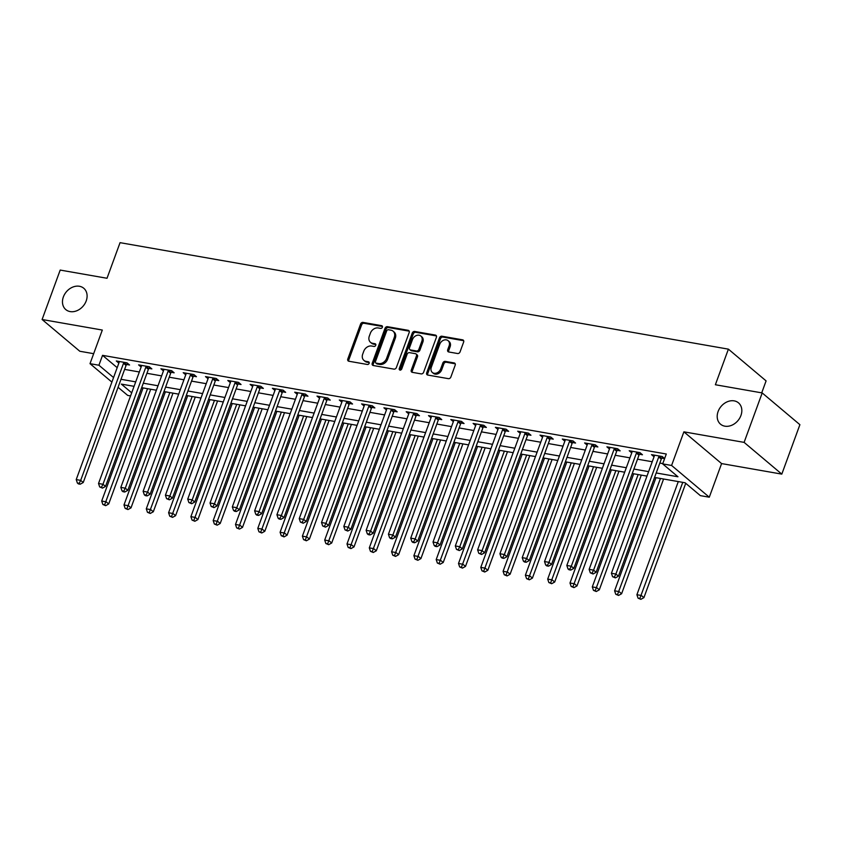 <?xml version="1.0" encoding="UTF-8"?>
<svg xmlns="http://www.w3.org/2000/svg" width="842" height="842" viewBox="0 0 842 842"><rect width="100%" height="100%" fill="white"/><g stroke="black" fill="none" stroke-linecap="round" stroke-linejoin="round"><path stroke-width="1.26" d="M382.384 327.243A1.495 1.189 -49.9 0 0 381.658 325.665L363.049 322.412A2.137 1.695 -49.9 0 0 360.587 324.044L347.799 358.987A2.137 1.695 -49.9 0 0 348.841 361.239L367.449 364.491A1.495 1.189 -49.9 0 0 368.438 361.776L366.038 361.355A6.841 5.41 -49.9 0 1 363.902 360.376A6.841 5.41 -49.9 0 1 362.702 354.166L363.765 351.251A6.841 5.41 -49.9 0 1 371.648 346.02L374.058 346.441A1.495 1.189 -49.9 0 0 375.048 343.725L372.638 343.304A6.841 5.41 -49.9 0 1 370.512 342.326A6.841 5.41 -49.9 0 1 369.312 336.105L370.375 333.2A6.841 5.41 -49.9 0 1 378.258 327.97L380.658 328.391A1.495 1.189 -49.9 0 0 382.384 327.243M718.1 411.527A13.946 11.03 -49.9 0 0 720.531 424.189A13.946 11.03 -49.9 0 0 740.928 415.516A13.946 11.03 -49.9 0 0 738.497 402.855A13.946 11.03 -49.9 0 0 718.1 411.527M63.371 296.931A13.946 11.03 -49.9 0 0 65.802 309.593A13.946 11.03 -49.9 0 0 86.2 300.931A13.946 11.03 -49.9 0 0 83.768 288.259A13.946 11.03 -49.9 0 0 63.371 296.931M457.595 353.524A2.137 1.695 -49.9 0 0 460.058 351.882L463.637 342.084A2.137 1.695 -49.9 0 0 462.605 339.831L441.934 336.221A2.137 1.695 -49.9 0 0 439.471 337.853L426.694 372.796A2.137 1.695 -49.9 0 0 427.725 375.048L448.397 378.658A2.137 1.695 -49.9 0 0 450.859 377.027L455.185 365.186A2.137 1.695 -49.9 0 0 454.143 362.934L445.302 361.386A2.137 1.695 -49.9 0 0 442.839 363.028L440.692 368.891A5.715 4.526 -49.9 0 1 432.325 372.448A5.715 4.526 -49.9 0 1 431.325 367.259L439.745 344.252A5.715 4.526 -49.9 0 1 448.112 340.694A5.715 4.526 -49.9 0 1 449.112 345.894L447.712 349.725A2.137 1.695 -49.9 0 0 448.754 351.977L457.595 353.524M762.199 392.94L799.9 424.684L781.808 474.12L744.107 442.376L762.199 392.94L715.374 384.741L728.393 349.146L120.048 242.664L107.018 278.27L60.192 270.072L42.1 319.507L102.314 330.053L90.01 363.67L98.924 365.228L102.545 355.345L666.296 454.006L662.675 463.9L671.59 465.458L709.29 497.201L700.376 495.643L685.093 482.771L654.571 477.435M744.107 442.376L683.893 431.841L671.59 465.458M409.18 332.548A2.137 1.695 -49.9 0 0 408.138 330.306L387.478 326.685A2.137 1.695 -49.9 0 0 385.015 328.327L372.227 363.26A2.137 1.695 -49.9 0 0 373.269 365.512L393.93 369.133A2.137 1.695 -49.9 0 0 396.393 367.491L409.18 332.548M414.706 331.453L435.367 335.074A2.137 1.695 -49.9 0 1 436.409 337.316L423.621 372.259A2.137 1.695 -49.9 0 1 421.168 373.89L412.317 372.343A2.137 1.695 -49.9 0 1 411.275 370.101L416.464 355.924A2.137 1.695 -49.9 0 0 415.422 353.682L409.559 352.651A2.137 1.695 -49.9 0 0 407.096 354.293L401.697 369.038A1.495 1.189 -49.9 0 1 399.245 368.617L412.243 333.085A2.137 1.695 -49.9 0 1 414.706 331.453L415.727 332.316L436.388 335.926L435.367 335.074M42.1 319.507L79.801 351.251L93.662 353.682M102.545 355.345L117.185 367.67M124.627 369.396L139.33 371.975M146.918 373.301L161.632 375.879M169.221 377.205L183.935 379.784M191.523 381.11L206.227 383.689M213.826 385.015L228.529 387.583M236.128 388.92L250.832 391.488M258.42 392.814L273.134 395.393M280.723 396.719L295.437 399.297M303.025 400.624L317.729 403.202M325.328 404.528L340.031 407.107M347.62 408.433L362.334 411.001M369.922 412.338L384.636 414.906M392.225 416.232L406.928 418.811M414.527 420.137L429.231 422.716M436.83 424.042L451.533 426.62M459.122 427.947L473.835 430.525M481.424 431.851L496.138 434.419M503.727 435.756L518.43 438.324M526.029 439.65L540.732 442.229M548.321 443.555L563.035 446.134M570.623 447.46L585.337 450.038M592.926 451.365L607.629 453.943M615.228 455.269L629.932 457.837M637.52 459.174L652.234 461.742M659.823 463.068L662.78 463.595M126.658 364.491L129.552 364.996L127.005 362.849L116.301 360.976L118.848 363.113M148.95 368.396L151.855 368.901L149.308 366.754L138.604 364.881L141.14 367.017M171.252 372.29L174.157 372.806L171.61 370.659L160.906 368.785L163.443 370.922M193.555 376.195L196.46 376.711L193.913 374.564L183.209 372.69L185.745 374.827M215.857 380.1L218.762 380.605L216.215 378.468L205.501 376.595L208.048 378.732M238.16 384.005L241.054 384.51L238.507 382.363L227.803 380.489L230.35 382.636M260.452 387.909L263.357 388.415L260.81 386.267L250.106 384.394L252.642 386.531M282.754 391.814L285.659 392.319L283.112 390.172L272.408 388.299L274.945 390.435M305.057 395.708L307.962 396.224L305.414 394.077L294.711 392.204L297.247 394.34M327.359 399.613L330.253 400.129L327.706 397.982L317.002 396.108L319.55 398.245M349.651 403.518L352.556 404.023L350.009 401.887L339.305 400.013L341.841 402.15M371.953 407.423L374.858 407.928L372.311 405.781L361.607 403.907L364.144 406.055M394.256 411.328L397.161 411.833L394.614 409.686L383.91 407.812L386.446 409.949M416.558 415.232L419.453 415.738L416.906 413.59L406.202 411.717L408.749 413.854M438.861 419.127L441.755 419.642L439.208 417.495L428.504 415.622L431.041 417.758M461.153 423.031L464.058 423.547L461.511 421.4L450.807 419.526L453.343 421.663M483.455 426.936L486.36 427.441L483.813 425.305L473.109 423.431L475.646 425.568M505.758 430.841L508.663 431.346L506.116 429.199L495.412 427.326L497.948 429.473M528.06 434.746L530.955 435.251L528.408 433.104L517.704 431.23L520.251 433.367M550.352 438.65L553.257 439.156L550.71 437.009L540.006 435.135L542.543 437.272M572.655 442.555L575.56 443.06L573.013 440.913L562.309 439.04L564.845 441.176M594.957 446.449L597.862 446.965L595.315 444.818L584.611 442.945L587.148 445.081M617.26 450.354L620.154 450.859L617.607 448.723L606.903 446.849L609.45 448.986M639.552 454.259L642.457 454.764L639.909 452.617L629.206 450.744L631.742 452.891M661.854 458.164L664.601 458.637M654.045 456.785L651.508 454.648L662.212 456.522L664.622 458.564M761.715 392.856L766.094 380.889L728.393 349.146M683.893 431.841L721.594 463.584L781.808 474.12M721.594 463.584L709.29 497.201M130.573 395.919L127.71 395.414L118.069 387.299M656.202 472.962L677.957 476.772L662.675 463.9M121.006 379.289L135.709 381.868M143.308 383.194L158.012 385.762M165.6 387.099L180.314 389.667M187.903 390.993L202.617 393.572M210.205 394.898L224.909 397.477M232.508 398.803L247.211 401.381M254.81 402.708L269.514 405.286M277.102 406.612L291.816 409.18M299.405 410.517L314.119 413.085M321.707 414.411L336.411 416.99M344.01 418.316L358.713 420.895M366.302 422.221L381.016 424.8M388.604 426.126L403.318 428.704M410.907 430.03L425.61 432.599M433.209 433.935L447.912 436.503M455.501 437.829L470.215 440.408M477.803 441.734L492.517 444.313M500.106 445.639L514.809 448.218M522.408 449.544L537.112 452.122M544.711 453.449L559.414 456.017M567.003 457.353L581.717 459.921M589.305 461.248L604.019 463.826M611.608 465.152L626.311 467.731M633.91 469.057L648.614 471.636M98.924 365.228L113.565 377.553M111.902 382.1L90.01 363.67M134.078 386.331L121.343 384.11L131.699 392.825M646.982 476.109L632.268 473.53M624.68 472.204L609.966 469.625M602.377 468.299L587.674 465.721M580.075 464.395L565.371 461.816M557.783 460.49L543.069 457.922M535.48 456.585L520.766 454.017M513.178 452.691L498.475 450.112M490.875 448.786L476.172 446.207M468.573 444.881L453.87 442.303M446.281 440.976L431.567 438.398M423.979 437.072L409.265 434.504M401.676 433.167L386.973 430.599M379.374 429.273L364.67 426.694M357.082 425.368L342.368 422.789M334.779 421.463L320.065 418.884M312.477 417.558L297.773 414.98M290.174 413.654L275.471 411.085M267.882 409.749L253.168 407.181M245.58 405.855L230.866 403.276M223.277 401.95L208.574 399.371M200.975 398.045L186.271 395.466M178.672 394.14L163.969 391.562M156.38 390.235L141.666 387.667M370.512 342.326L371.522 343.178A6.841 5.41 -49.9 0 0 373.659 344.157L372.638 343.304M375.858 344.546L373.659 344.157M363.902 360.376L364.923 361.229A6.841 5.41 -49.9 0 0 367.049 362.207L366.038 361.355M369.249 362.597L367.049 362.207M382.457 326.486L364.07 323.275A2.137 1.695 -49.9 0 0 361.607 324.907L348.82 359.85A2.137 1.695 -49.9 0 0 348.798 361.229M409.201 331.169A2.137 1.695 -49.9 0 0 409.159 331.159L388.499 327.549A2.137 1.695 -49.9 0 0 386.036 329.18L373.248 364.123A2.137 1.695 -49.9 0 0 373.227 365.502M388.415 329.738A1.495 1.189 -49.9 0 0 386.688 330.885L375.458 361.555A1.495 1.189 -49.9 0 0 376.195 363.134L378.732 363.576A6.841 5.41 -49.9 0 0 386.604 358.345L394.277 337.379A6.841 5.41 -49.9 0 0 393.077 331.169A6.841 5.41 -49.9 0 0 390.951 330.19L388.415 329.738M375.721 362.913L376.742 363.776A1.495 1.189 -49.9 0 0 377.205 363.986L376.195 363.134M393.077 331.169L394.098 332.022A6.841 5.41 -49.9 0 1 395.298 338.242L387.625 359.208A6.841 5.41 -49.9 0 1 379.753 364.439L377.205 363.986M416.095 353.987L417.106 354.84A2.137 1.695 -49.9 0 1 417.485 356.787L412.296 370.954A2.137 1.695 -49.9 0 0 412.275 372.343M415.727 332.316A2.137 1.695 -49.9 0 0 413.264 333.948L400.266 369.47A1.495 1.189 -49.9 0 0 400.182 370.206M421.842 341.22A5.715 4.526 -49.9 0 0 420.842 336.032A5.715 4.526 -49.9 0 0 412.475 339.589L409.517 347.693A2.137 1.695 -49.9 0 0 410.549 349.935L416.422 350.967A2.137 1.695 -49.9 0 0 418.884 349.325L421.842 341.22L422.863 342.084A5.715 4.526 -49.9 0 0 421.863 336.884L420.842 336.032M409.886 349.63L410.907 350.493A2.137 1.695 -49.9 0 0 411.57 350.798L410.549 349.935M422.863 342.084L419.895 350.188A2.137 1.695 -49.9 0 1 417.443 351.819L411.57 350.798M448.112 340.694L449.133 341.557A5.715 4.526 -49.9 0 1 450.133 346.746L448.723 350.588A2.137 1.695 -49.9 0 0 448.702 351.967M432.325 372.448L433.346 373.311A5.715 4.526 -49.9 0 0 441.713 369.754L440.692 368.891M455.217 363.807A2.137 1.695 -49.9 0 0 455.164 363.797L446.323 362.249A2.137 1.695 -49.9 0 0 443.86 363.881L441.713 369.754M463.668 340.705A2.137 1.695 -49.9 0 0 463.616 340.694L442.955 337.074A2.137 1.695 -49.9 0 0 440.492 338.716L427.704 373.659A2.137 1.695 -49.9 0 0 427.683 375.037M143.098 387.909L101.693 501.043L106.155 501.821L108.702 503.969L150.686 389.246M104.64 504.8L102.861 504.484L105.66 505.663L104.64 504.8L147.55 388.688M102.861 504.484L101.693 501.043M108.702 503.969L105.66 505.663M124.111 362.344L123.921 362.576A2.179 1.726 -49.9 0 0 123.521 363.291L80.685 480.372L76.222 479.593L119.069 362.513A2.179 1.726 -49.9 0 0 119.206 361.755L119.206 361.492M127.563 363.323L126.468 364.723A2.179 1.726 -49.9 0 0 126.068 365.439L83.232 482.519L80.685 480.372L79.169 483.35L77.38 483.034L78.401 483.897L80.19 484.213L79.169 483.35M80.19 484.213L83.232 482.519M76.222 479.593L77.38 483.034M165.39 391.814L123.995 504.947L128.458 505.726L131.005 507.873L172.989 393.14M126.942 508.705L125.153 508.389L127.963 509.557L126.942 508.705L169.852 392.593M125.153 508.389L123.995 504.947M131.005 507.873L127.963 509.557M187.692 395.719L146.297 508.842L150.76 509.631L153.307 511.768L195.281 397.045M149.245 512.61L147.455 512.294L150.255 513.462L149.245 512.61L192.155 396.498M147.455 512.294L146.297 508.842M153.307 511.768L150.255 513.462M209.995 399.624L168.6 512.746L173.052 513.525L175.599 515.672L217.583 400.95M171.536 516.514L169.758 516.199L172.557 517.367L171.536 516.514L214.457 400.403M169.758 516.199L168.6 512.746M175.599 515.672L172.557 517.367M146.403 366.249L146.224 366.481A2.179 1.726 -49.9 0 0 145.824 367.196L102.977 484.276L98.525 483.497L141.361 366.417A2.179 1.726 -49.9 0 0 141.509 365.66L141.509 365.386M149.865 367.228L148.771 368.628A2.179 1.726 -49.9 0 0 148.371 369.343L105.534 486.423L102.977 484.276L101.472 487.255L99.682 486.939L102.482 488.118L101.472 487.255M102.482 488.118L105.534 486.423M98.525 483.497L99.682 486.939M168.705 370.154L168.526 370.385A2.179 1.726 -49.9 0 0 168.126 371.101L125.279 488.181L120.827 487.402L163.664 370.322A2.179 1.726 -49.9 0 0 163.811 369.564L163.811 369.291M172.168 371.122L171.073 372.532A2.179 1.726 -49.9 0 0 170.673 373.248L127.826 490.318L125.279 488.181L123.763 491.16L121.985 490.844L123.006 491.707L124.784 492.012L123.763 491.16M124.784 492.012L127.826 490.318M120.827 487.402L121.985 490.844M191.008 374.058L190.829 374.29A2.179 1.726 -49.9 0 0 190.429 375.006L147.582 492.086L143.119 491.296L185.966 374.227A2.179 1.726 -49.9 0 0 186.103 373.459L186.103 373.195M194.47 375.027L193.376 376.437A2.179 1.726 -49.9 0 0 192.976 377.153L150.129 494.222L147.582 492.086L146.066 495.064L144.287 494.749L145.298 495.612L147.087 495.917L146.066 495.064M147.087 495.917L150.129 494.222M143.119 491.296L144.287 494.749M232.297 403.528L190.892 516.651L195.355 517.43L197.902 519.577L239.886 404.855M193.839 520.409L192.06 520.103L194.86 521.272L193.839 520.409L236.749 404.307M192.06 520.103L190.892 516.651M197.902 519.577L194.86 521.272M213.31 377.953L213.121 378.195A2.179 1.726 -49.9 0 0 212.721 378.911L169.884 495.98L165.421 495.201L208.269 378.121A2.179 1.726 -49.9 0 0 208.406 377.363L208.406 377.1M216.762 378.932L215.668 380.331A2.179 1.726 -49.9 0 0 215.278 381.047L172.431 498.127L169.884 495.98L168.368 498.959L166.579 498.653L169.389 499.822L168.368 498.959M169.389 499.822L172.431 498.127M165.421 495.201L166.579 498.653M254.6 407.423L213.194 520.556L217.657 521.335L220.204 523.482L262.188 408.759M216.141 524.313L214.352 524.008L217.162 525.176L216.141 524.313L259.052 408.212M214.352 524.008L213.194 520.556M220.204 523.482L217.162 525.176M276.892 411.328L235.497 524.461L239.959 525.24L242.507 527.387L284.491 412.664M238.444 528.218L236.655 527.902L239.465 529.081L238.444 528.218L281.354 412.106M236.655 527.902L235.497 524.461M242.507 527.387L239.465 529.081M299.194 415.232L257.799 528.366L262.251 529.144L264.798 531.291L306.783 416.558M260.746 532.123L258.957 531.807L261.757 532.975L260.746 532.123L303.657 416.011M258.957 531.807L257.799 528.366M264.798 531.291L261.757 532.975M321.497 419.137L280.091 532.26L284.554 533.049L287.101 535.186L329.085 420.463M283.038 536.028L281.26 535.712L284.059 536.88L283.038 536.028L325.959 419.916M281.26 535.712L280.091 532.26M287.101 535.186L284.059 536.88M343.799 423.042L302.394 536.165L306.856 536.943L309.403 539.091L351.388 424.368M305.341 539.933L303.562 539.617L306.362 540.785L305.341 539.933L348.251 423.821M303.562 539.617L302.394 536.165M309.403 539.091L306.362 540.785M235.613 381.858L235.423 382.089A2.179 1.726 -49.9 0 0 235.023 382.805L192.186 499.885L187.724 499.106L230.571 382.026A2.179 1.726 -49.9 0 0 230.708 381.268L230.708 381.005M239.065 382.836L237.97 384.236A2.179 1.726 -49.9 0 0 237.57 384.952L194.734 502.032L192.186 499.885L190.671 502.863L188.882 502.558L191.681 503.727L190.671 502.863M191.681 503.727L194.734 502.032M187.724 499.106L188.882 502.558M257.905 385.762L257.726 385.994A2.179 1.726 -49.9 0 0 257.326 386.71L214.478 503.79L210.026 503.011L252.863 385.931A2.179 1.726 -49.9 0 0 253.01 385.173L253.01 384.91M261.367 386.741L260.273 388.141A2.179 1.726 -49.9 0 0 259.873 388.857L217.025 505.937L214.478 503.79L212.963 506.768L211.184 506.463L213.984 507.631L212.963 506.768M213.984 507.631L217.025 505.937M210.026 503.011L211.184 506.463M280.207 389.667L280.028 389.899A2.179 1.726 -49.9 0 0 279.628 390.614L236.781 507.694L232.318 506.916L275.166 389.835A2.179 1.726 -49.9 0 0 275.302 389.078L275.313 388.804M283.67 390.646L282.575 392.046A2.179 1.726 -49.9 0 0 282.175 392.761L239.328 509.842L236.781 507.694L235.265 510.673L233.487 510.357L234.508 511.22L236.286 511.536L235.265 510.673M236.286 511.536L239.328 509.842M232.318 506.916L233.487 510.357M302.51 393.572L302.331 393.803A2.179 1.726 -49.9 0 0 301.931 394.519L259.083 511.599L254.621 510.82L297.468 393.74A2.179 1.726 -49.9 0 0 297.605 392.982L297.605 392.709M305.962 394.54L304.878 395.95A2.179 1.726 -49.9 0 0 304.478 396.666L261.63 513.736L259.083 511.599L257.568 514.578L255.779 514.262L256.799 515.125L258.589 515.43L257.568 514.578M258.589 515.43L261.63 513.736M254.621 510.82L255.779 514.262M324.812 397.477L324.623 397.708A2.179 1.726 -49.9 0 0 324.223 398.424L281.386 515.504L276.923 514.715L319.771 397.645A2.179 1.726 -49.9 0 0 319.907 396.877L319.907 396.614M328.264 398.445L327.17 399.855A2.179 1.726 -49.9 0 0 326.77 400.571L283.933 517.641L281.386 515.504L279.87 518.483L278.081 518.167L279.102 519.03L280.891 519.335L279.87 518.483M280.891 519.335L283.933 517.641M276.923 514.715L278.081 518.167M366.091 426.947L324.696 540.069L329.159 540.848L331.706 542.995L373.69 428.273M327.643 543.827L325.854 543.522L328.664 544.69L327.643 543.827L370.554 427.725M325.854 543.522L324.696 540.069M331.706 542.995L328.664 544.69M347.104 401.371L346.925 401.613A2.179 1.726 -49.9 0 0 346.525 402.329L303.678 519.398L299.226 518.619L342.062 401.539A2.179 1.726 -49.9 0 0 342.21 400.781L342.21 400.518M350.567 402.35L349.472 403.75A2.179 1.726 -49.9 0 0 349.072 404.465L306.225 521.545L303.678 519.398L302.173 522.387L300.383 522.072L303.183 523.24L302.173 522.387M303.183 523.24L306.225 521.545M299.226 518.619L300.383 522.072M388.394 430.841L346.999 543.974L351.461 544.753L354.008 546.9L395.982 432.178M349.946 547.732L348.156 547.426L350.956 548.595L349.946 547.732L392.856 431.63M348.156 547.426L346.999 543.974M354.008 546.9L350.956 548.595M369.406 405.276L369.228 405.507A2.179 1.726 -49.9 0 0 368.828 406.223L325.98 523.303L321.518 522.524L364.365 405.444A2.179 1.726 -49.9 0 0 364.512 404.686L364.512 404.423M372.869 406.254L371.775 407.654A2.179 1.726 -49.9 0 0 371.375 408.37L328.527 525.45L325.98 523.303L324.465 526.282L322.686 525.976L325.486 527.145L324.465 526.282M325.486 527.145L328.527 525.45M321.518 522.524L322.686 525.976M410.696 434.746L369.301 547.879L373.753 548.658L376.3 550.805L418.285 436.082M372.238 551.636L370.459 551.321L373.259 552.499L372.238 551.636L415.159 435.524M370.459 551.321L369.301 547.879M376.3 550.805L373.259 552.499M391.709 409.18L391.53 409.412A2.179 1.726 -49.9 0 0 391.13 410.128L348.283 527.208L343.82 526.429L386.667 409.349A2.179 1.726 -49.9 0 0 386.804 408.591L386.804 408.328M395.161 410.159L394.077 411.559A2.179 1.726 -49.9 0 0 393.677 412.275L350.83 529.355L348.283 527.208L346.767 530.186L344.988 529.881L347.788 531.049L346.767 530.186M347.788 531.049L350.83 529.355M343.82 526.429L344.988 529.881M432.998 438.65L391.593 551.784L396.056 552.562L398.603 554.71L440.587 439.977M394.54 555.541L392.761 555.225L395.561 556.394L394.54 555.541L437.451 439.429M392.761 555.225L391.593 551.784M398.603 554.71L395.561 556.394M414.011 413.085L413.822 413.317A2.179 1.726 -49.9 0 0 413.422 414.032L370.585 531.113L366.123 530.334L408.97 413.254A2.179 1.726 -49.9 0 0 409.107 412.496L409.107 412.222M417.464 414.064L416.369 415.464A2.179 1.726 -49.9 0 0 415.969 416.18L373.132 533.26L370.585 531.113L369.07 534.091L367.28 533.775L368.301 534.638L370.091 534.954L369.07 534.091M370.091 534.954L373.132 533.26M366.123 530.334L367.28 533.775M455.29 442.555L413.896 555.678L418.358 556.467L420.905 558.604L462.889 443.881M416.843 559.446L415.053 559.13L417.864 560.298L416.843 559.446L459.753 443.334M415.053 559.13L413.896 555.678M420.905 558.604L417.864 560.298M436.303 416.99L436.124 417.222A2.179 1.726 -49.9 0 0 435.724 417.937L392.888 535.017L388.425 534.238L431.262 417.158A2.179 1.726 -49.9 0 0 431.409 416.401L431.409 416.127M439.766 417.958L438.671 419.369A2.179 1.726 -49.9 0 0 438.272 420.084L395.435 537.154L392.888 535.017L391.372 537.996L389.583 537.68L390.604 538.543L392.383 538.848L391.372 537.996M392.383 538.848L395.435 537.154M388.425 534.238L389.583 537.68M477.593 446.46L436.198 559.583L440.661 560.362L443.208 562.509L485.192 447.786M439.145 563.351L437.356 563.035L440.155 564.203L439.145 563.351L482.056 447.239M437.356 563.035L436.198 559.583M443.208 562.509L440.155 564.203M458.606 420.895L458.427 421.126A2.179 1.726 -49.9 0 0 458.027 421.842L415.18 538.922L410.728 538.133L453.564 421.063A2.179 1.726 -49.9 0 0 453.712 420.295L453.712 420.032M462.069 421.863L460.974 423.273A2.179 1.726 -49.9 0 0 460.574 423.989L417.727 541.059L415.18 538.922L413.664 541.901L411.885 541.585L412.906 542.448L414.685 542.753L413.664 541.901M414.685 542.753L417.727 541.059M410.728 538.133L411.885 541.585M499.895 450.365L458.501 563.487L462.953 564.266L465.5 566.413L507.484 451.691M461.437 567.245L459.658 566.94L462.458 568.108L461.437 567.245L504.358 451.144M459.658 566.94L458.501 563.487M465.5 566.413L462.458 568.108M522.198 454.259L480.793 567.392L485.255 568.171L487.802 570.318L529.786 455.596M483.74 571.15L481.961 570.844L484.76 572.013L483.74 571.15L526.66 455.048M481.961 570.844L480.793 567.392M487.802 570.318L484.76 572.013M544.5 458.164L503.095 571.297L507.558 572.076L510.105 574.223L552.089 459.5M506.042 575.054L504.253 574.739L507.063 575.917L506.042 575.054L548.952 458.943M504.253 574.739L503.095 571.297M510.105 574.223L507.063 575.917M566.792 462.069L525.397 575.202L529.86 575.981L532.407 578.128L574.391 463.395M528.344 578.959L526.555 578.643L529.365 579.812L528.344 578.959L571.255 462.847M526.555 578.643L525.397 575.202M532.407 578.128L529.365 579.812M589.095 465.973L547.7 579.096L552.152 579.885L554.699 582.022L596.683 467.299M550.647 582.864L548.858 582.548L551.657 583.716L550.647 582.864L593.557 466.752M548.858 582.548L547.7 579.096M554.699 582.022L551.657 583.716M611.397 469.878L569.992 583.001L574.454 583.78L577.002 585.927L618.986 471.204M572.939 586.769L571.16 586.453L573.96 587.621L572.939 586.769L615.86 470.657M571.16 586.453L569.992 583.001M577.002 585.927L573.96 587.621M633.7 473.783L592.294 586.906L596.757 587.684L599.304 589.832L641.288 475.109M595.241 590.663L593.463 590.358L596.262 591.526L595.241 590.663L638.152 474.562M593.463 590.358L592.294 586.906M599.304 589.832L596.262 591.526M655.992 477.677L614.597 590.81L619.059 591.589L621.606 593.736L663.591 479.014M617.544 594.568L615.755 594.263L618.565 595.431L617.544 594.568L660.454 478.466M615.755 594.263L614.597 590.81M621.606 593.736L618.565 595.431M480.908 424.789L480.729 425.031A2.179 1.726 -49.9 0 0 480.329 425.747L437.482 542.816L433.02 542.038L475.867 424.957A2.179 1.726 -49.9 0 0 476.004 424.2L476.004 423.936M484.371 425.768L483.276 427.168A2.179 1.726 -49.9 0 0 482.876 427.883L440.029 544.963L437.482 542.816L435.967 545.805L434.188 545.49L435.198 546.342L436.987 546.658L435.967 545.805M436.987 546.658L440.029 544.963M433.02 542.038L434.188 545.49M503.211 428.694L503.021 428.925A2.179 1.726 -49.9 0 0 502.632 429.641L459.785 546.721L455.322 545.942L498.169 428.862A2.179 1.726 -49.9 0 0 498.306 428.104L498.306 427.841M506.663 429.673L505.568 431.072A2.179 1.726 -49.9 0 0 505.179 431.788L462.332 548.868L459.785 546.721L458.269 549.7L456.48 549.394L459.29 550.563L458.269 549.7M459.29 550.563L462.332 548.868M455.322 545.942L456.48 549.394M525.513 432.599L525.324 432.83A2.179 1.726 -49.9 0 0 524.924 433.546L482.087 550.626L477.625 549.847L520.472 432.767A2.179 1.726 -49.9 0 0 520.609 432.009L520.609 431.746M528.965 433.577L527.871 434.977A2.179 1.726 -49.9 0 0 527.471 435.693L484.634 552.773L482.087 550.626L480.572 553.604L478.782 553.299L481.582 554.468L480.572 553.604M481.582 554.468L484.634 552.773M477.625 549.847L478.782 553.299M547.805 436.503L547.626 436.735A2.179 1.726 -49.9 0 0 547.226 437.451L504.379 554.531L499.927 553.752L542.764 436.672A2.179 1.726 -49.9 0 0 542.911 435.914L542.911 435.64M551.268 437.482L550.173 438.882A2.179 1.726 -49.9 0 0 549.773 439.598L506.926 556.678L504.379 554.531L502.863 557.509L501.085 557.193L502.106 558.057L503.884 558.372L502.863 557.509M503.884 558.372L506.926 556.678M499.927 553.752L501.085 557.193M570.108 440.408L569.929 440.64A2.179 1.726 -49.9 0 0 569.529 441.355L526.682 558.435L522.219 557.657L565.066 440.577A2.179 1.726 -49.9 0 0 565.203 439.819L565.214 439.545M573.57 441.376L572.476 442.787A2.179 1.726 -49.9 0 0 572.076 443.502L529.229 560.572L526.682 558.435L525.166 561.414L523.387 561.098L524.408 561.961L526.187 562.267L525.166 561.414M526.187 562.267L529.229 560.572M522.219 557.657L523.387 561.098M592.41 444.313L592.231 444.544A2.179 1.726 -49.9 0 0 591.831 445.26L548.984 562.34L544.521 561.551L587.369 444.481A2.179 1.726 -49.9 0 0 587.506 443.713L587.506 443.45M595.862 445.281L594.778 446.692A2.179 1.726 -49.9 0 0 594.378 447.407L551.531 564.477L548.984 562.34L547.468 565.319L545.679 565.003L546.7 565.866L548.489 566.171L547.468 565.319M548.489 566.171L551.531 564.477M544.521 561.551L545.679 565.003M614.713 448.207L614.523 448.449A2.179 1.726 -49.9 0 0 614.123 449.165L571.286 566.234L566.824 565.456L609.671 448.386A2.179 1.726 -49.9 0 0 609.808 447.618L609.808 447.355M618.165 449.186L617.07 450.586A2.179 1.726 -49.9 0 0 616.67 451.301L573.834 568.382L571.286 566.234L569.771 569.224L567.982 568.908L569.003 569.76L570.792 570.076L569.771 569.224M570.792 570.076L573.834 568.382M566.824 565.456L567.982 568.908M637.005 452.112L636.826 452.354A2.179 1.726 -49.9 0 0 636.426 453.07L593.578 570.139L589.126 569.36L631.963 452.28A2.179 1.726 -49.9 0 0 632.11 451.522L632.11 451.259M640.467 453.091L639.373 454.491A2.179 1.726 -49.9 0 0 638.973 455.206L596.125 572.286L593.578 570.139L592.073 573.118L590.284 572.813L593.084 573.981L592.073 573.118M593.084 573.981L596.125 572.286M589.126 569.36L590.284 572.813M678.294 481.582L636.899 594.715L641.362 595.494L643.909 597.641L685.735 483.319M639.846 598.473L638.057 598.157L640.857 599.336L639.846 598.473L682.757 482.361M638.057 598.157L636.899 594.715M643.909 597.641L640.857 599.336M659.307 456.017L659.128 456.248A2.179 1.726 -49.9 0 0 658.728 456.964L615.881 574.044L611.418 573.265L654.266 456.185A2.179 1.726 -49.9 0 0 654.413 455.427L654.413 455.164M662.77 456.995L661.675 458.395A2.179 1.726 -49.9 0 0 661.275 459.111L618.428 576.191L615.881 574.044L614.365 577.023L612.587 576.717L615.386 577.886L614.365 577.023M615.386 577.886L618.428 576.191M611.418 573.265L612.587 576.717M382.415 326.307L381.658 325.665M369.196 362.418L368.438 361.776M375.806 344.357L375.048 343.725M348.82 359.85L347.799 358.987M361.607 324.907L360.587 324.044M364.07 323.275L363.049 322.412M373.248 364.123L372.227 363.26M386.036 329.18L385.015 328.327M388.499 327.549L387.478 326.685M409.159 331.159L408.138 330.306M379.753 364.439L378.732 363.576M387.625 359.208L386.604 358.345M395.298 338.242L394.277 337.379M412.296 370.954L411.275 370.101M417.485 356.787L416.464 355.924M400.266 369.47L399.245 368.617M413.264 333.948L412.243 333.085M417.443 351.819L416.422 350.967M419.895 350.188L418.884 349.325M448.723 350.588L447.712 349.725M450.133 346.746L449.112 345.894M443.86 363.881L442.839 363.028M446.323 362.249L445.302 361.386M455.164 363.797L454.143 362.934M427.704 373.659L426.694 372.796M440.492 338.716L439.471 337.853M442.955 337.074L441.934 336.221M463.616 340.694L462.605 339.831M123.921 362.576L126.468 364.723M123.521 363.291L126.068 365.439M146.224 366.481L148.771 368.628M145.824 367.196L148.371 369.343M168.526 370.385L171.073 372.532M168.126 371.101L170.673 373.248M190.829 374.29L193.376 376.437M190.429 375.006L192.976 377.153M213.121 378.195L215.668 380.331M212.721 378.911L215.278 381.047M235.423 382.089L237.97 384.236M235.023 382.805L237.57 384.952M257.726 385.994L260.273 388.141M257.326 386.71L259.873 388.857M280.028 389.899L282.575 392.046M279.628 390.614L282.175 392.761M302.331 393.803L304.878 395.95M301.931 394.519L304.478 396.666M324.623 397.708L327.17 399.855M324.223 398.424L326.77 400.571M346.925 401.613L349.472 403.75M346.525 402.329L349.072 404.465M369.228 405.507L371.775 407.654M368.828 406.223L371.375 408.37M391.53 409.412L394.077 411.559M391.13 410.128L393.677 412.275M413.822 413.317L416.369 415.464M413.422 414.032L415.969 416.18M436.124 417.222L438.671 419.369M435.724 417.937L438.272 420.084M458.427 421.126L460.974 423.273M458.027 421.842L460.574 423.989M480.729 425.031L483.276 427.168M480.329 425.747L482.876 427.883M503.021 428.925L505.568 431.072M502.632 429.641L505.179 431.788M525.324 432.83L527.871 434.977M524.924 433.546L527.471 435.693M547.626 436.735L550.173 438.882M547.226 437.451L549.773 439.598M569.929 440.64L572.476 442.787M569.529 441.355L572.076 443.502M592.231 444.544L594.778 446.692M591.831 445.26L594.378 447.407M614.523 448.449L617.07 450.586M614.123 449.165L616.67 451.301M636.826 452.354L639.373 454.491M636.426 453.07L638.973 455.206M659.128 456.248L661.675 458.395M658.728 456.964L661.275 459.111"/></g></svg>
